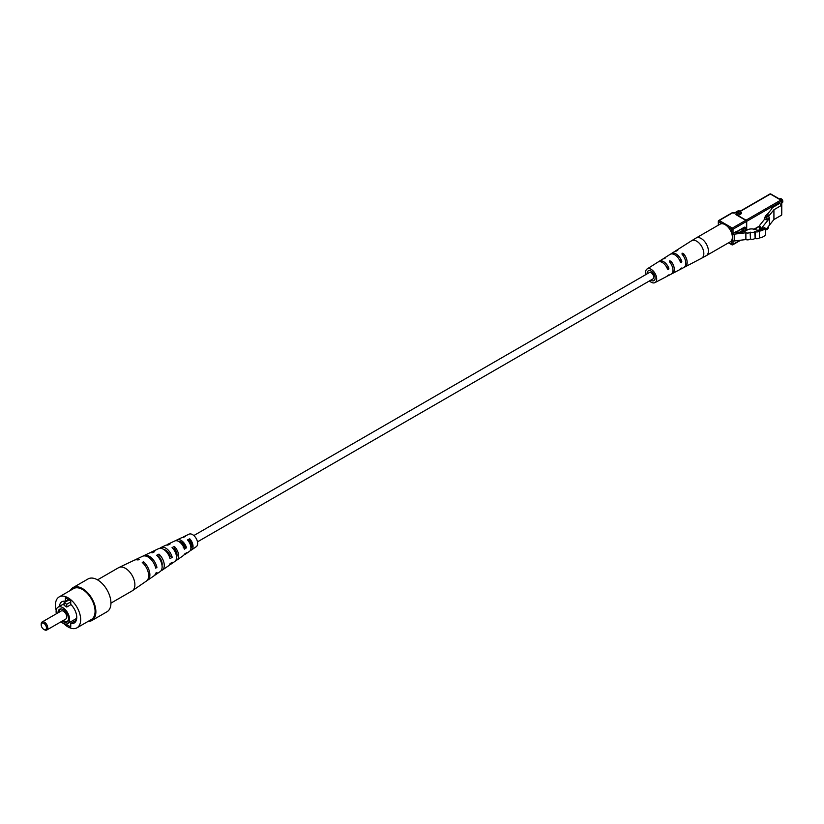 <?xml version="1.0" encoding="UTF-8"?>
<svg xmlns="http://www.w3.org/2000/svg" width="824" height="824" viewBox="0 0 824 824"><rect width="100%" height="100%" fill="white"/><g stroke="black" fill="none" stroke-linecap="round" stroke-linejoin="round"><path stroke-width="1.24" d="M197.472 541.862L652.948 278.903A3.646 2.101 -120 0 0 652.948 274.691A3.646 2.101 -120 0 0 649.291 272.589L193.825 535.549M732.546 233.872L735.678 231.843L736.44 232.667L741.662 232.038A9.26 5.346 0 0 0 747.636 229.628C750.736 228.526 753.816 228.701 756.875 230.174A8.848 5.109 0 0 0 761.335 229.649A3.852 2.225 0 0 0 764.013 227.537A3.852 2.225 0 0 0 764.003 227.424L765.311 228.176A8.683 5.016 180 0 1 759.368 231.132A2.946 1.7 180 0 1 755.175 231.637L754.722 231.688A2.946 1.7 180 0 1 750.52 232.193L750.067 232.255A2.946 1.7 180 0 1 745.875 232.759L734.236 234.16A1.854 1.071 180 0 1 732.546 233.872L732.351 240.567L732.351 233.758M759.368 231.132L759.368 237.94A8.683 5.016 180 0 0 765.311 234.984L765.311 228.176M759.368 237.94A2.946 1.7 180 0 1 755.175 238.445L755.175 231.637M755.175 238.445L754.722 231.688M754.722 238.497A2.946 1.7 180 0 1 750.52 239.001L750.52 232.193M750.52 239.001L750.067 232.255M750.067 239.063A2.946 1.7 180 0 1 745.875 239.568L745.875 232.759M745.875 239.568L734.236 240.969A1.854 1.071 180 0 1 732.546 240.68M781.337 198.883A1.854 1.071 60 0 1 781.492 198.965A1.854 1.071 60 0 1 782.8 201.231A1.854 1.071 60 0 1 782.79 201.406M781.76 202.992L782.316 202.673A2.317 1.339 -120 0 0 782.8 201.612A2.317 1.339 -120 0 0 781.162 198.769A2.317 1.339 -120 0 0 780.009 198.656L779.442 198.986M759.893 229.978L760.336 226.899L759.563 225.467L764.528 219.318L766.886 219.946L769.204 217.546M763.106 228.969L763.106 228.372L759.893 228.959M769.523 224.962L769.523 218.154A0.927 0.536 0 0 1 769.441 218.381L769.472 224.777A0.927 0.536 180 0 1 769.441 225.189L769.441 218.381L761.922 227.682L763.106 228.372M769.441 225.189L765.311 230.308M769.523 218.154A0.927 0.536 0 0 0 769.472 217.969L769.173 217.495A0.927 0.536 180 0 1 769.204 217.083M765.208 216.465L766.773 214.528L768.452 214.982L766.886 216.918L765.208 216.465L765.208 217.979L764.528 217.804L765.208 216.959M759.563 230.03L759.563 225.467M765.939 229.525L766.886 229.783L768.452 227.846L768.452 226.404M764.528 219.318L764.528 217.804M766.886 219.946L766.886 216.918M781.461 214.456A0.927 0.536 180 0 1 781.461 215.208L773.921 219.555L773.921 209.729L768.452 216.496L768.452 214.982M766.886 229.783L766.886 228.341M773.921 219.555L769.523 225.004M767.103 214.621L771.964 208.596L771.336 208.235L779.525 203.497L781.461 204.62A0.927 0.536 0 0 1 781.461 205.372L773.921 209.729M771.336 209.378L771.336 208.235M671.673 273.764A8.704 5.026 -120 0 0 672.394 273.506L679.1 269.994A9.013 5.202 -120 0 0 680.428 268.686L681.788 267.954A9.085 5.243 60 0 1 680.449 269.293A9.085 5.243 60 0 1 679.728 269.561M645.81 274.598A7.88 4.542 60 0 1 647.087 268.984A7.88 4.542 60 0 1 655.059 273.475A7.88 4.542 60 0 1 654.956 282.622A7.88 4.542 60 0 1 651.125 282.179A7.88 4.542 60 0 1 649.456 280.922M654.956 282.622L666.359 276.658A8.415 4.862 -120 0 0 667.502 275.597L668.861 274.866A8.477 4.893 60 0 1 667.697 275.958A8.477 4.893 60 0 1 666.976 276.215M672.394 273.506A8.704 5.026 -120 0 0 670.942 261.187L670.942 263.742A6.077 3.502 -120 0 1 671.838 265.503M669.624 262.001L669.624 260.878L669.624 262.001A8.642 4.985 60 0 1 671.055 274.207L667.697 275.958M669.624 260.878L670.942 261.187M684.425 267.11A9.301 5.366 -120 0 0 685.135 266.842A9.301 5.366 -120 0 0 683.384 253.452L683.384 255.965M682.076 254.266L682.076 253.174L682.076 254.266A9.239 5.335 60 0 1 683.796 267.543L680.449 269.293M682.076 253.174L683.384 253.452M658.644 261.774A8.477 4.893 60 0 1 659.231 261.28A8.477 4.893 60 0 1 668.861 268.356L668.48 269.654L667.502 269.088A8.415 4.862 -120 0 0 657.954 262.084L647.087 268.984M668.48 269.654L667.502 269.088M670.777 254.06A9.085 5.243 60 0 1 671.364 253.576A9.085 5.243 60 0 1 681.788 261.455L681.386 262.732L680.428 262.176A9.013 5.202 -120 0 0 670.087 254.389L663.701 258.437A8.704 5.026 -120 0 0 663.114 258.932M681.386 262.732L680.428 262.176M671.364 253.576L674.557 251.547A9.239 5.335 60 0 1 676.504 251.052L677.812 250.238A9.301 5.366 -120 0 0 675.835 250.733A9.301 5.366 -120 0 0 675.247 251.217M663.701 258.437A8.704 5.026 -120 0 1 665.37 257.974L664.062 258.788A8.642 4.985 60 0 0 662.424 259.251L659.231 261.28M650.785 280.15A5.655 3.265 -120 0 0 653.906 280.654A5.655 3.265 -120 0 0 654.822 276.143A5.655 3.265 -120 0 0 651.125 271.127A5.655 3.265 -120 0 0 648.261 270.869A5.655 3.265 -120 0 0 647.139 273.836M665.05 264.854A5.964 3.44 60 0 1 666.698 267.11L668.861 268.356M730.249 241.834A10.187 5.881 -120 0 0 730.249 230.061A10.187 5.881 -120 0 0 720.052 224.18L696.095 238.012A10.187 5.881 60 0 1 706.281 243.894A10.187 5.881 60 0 1 706.281 255.667L730.249 241.834M65.714 624.067L70.751 626.971L70.751 623.449A12.278 7.086 -120 0 0 74.201 623.006A12.278 7.086 -120 0 0 70.751 604.394L70.751 600.871L65.374 597.771L65.374 601.293A12.278 7.086 -120 0 0 61.924 601.736A12.278 7.086 -120 0 0 59.421 606.392M76.313 620.235L70.751 623.449M68.423 599.532L65.374 601.293M64.128 602.725L64.128 605.527A9.497 5.48 60 0 1 66.754 607.041L66.754 604.239L64.128 602.725L69.041 599.893M66.754 604.239L70.751 601.932M66.754 607.041L70.967 604.6M70.349 590.458A18.952 10.939 60 0 1 72.996 587.636A18.952 10.939 60 0 1 87.602 592.714A18.952 10.939 60 0 1 95.872 611.789A18.952 10.939 60 0 1 91.948 620.462A18.952 10.939 60 0 1 88.189 621.347M63.829 623.644A17.84 10.3 -120 0 0 76.982 627.816L91.392 619.494A17.84 10.3 -120 0 0 95.079 611.336A17.84 10.3 -120 0 0 87.303 593.383A17.84 10.3 -120 0 0 73.552 588.604L59.143 596.926A17.84 10.3 -120 0 0 56.176 610.399M76.982 627.816A17.84 10.3 -120 0 0 80.67 619.648A17.84 10.3 -120 0 0 72.883 601.705A17.84 10.3 -120 0 0 59.143 596.926M60.986 621.801A9.497 5.48 -120 0 0 67.568 623.624A9.497 5.48 -120 0 0 69.535 619.277A9.497 5.48 -120 0 0 61.512 607.041A9.497 5.48 -120 0 0 58.071 607.175A9.497 5.48 -120 0 0 56.362 613.777M62.305 621.039A7.406 4.275 -120 0 0 68.165 620.647A7.406 4.275 -120 0 0 68.516 618.68A7.406 4.275 -120 0 0 61.409 608.936A7.406 4.275 -120 0 0 58.051 612.799M61.821 609.018A6.87 3.966 -120 0 0 59.081 612.201M63.294 620.472A6.87 3.966 -120 0 0 68.31 620.245M46.793 630L65.786 619.03A4.635 2.678 -120 0 0 66.754 616.908A4.635 2.678 -120 0 0 64.725 612.253A4.635 2.678 -120 0 0 61.161 611.006L42.158 621.976A4.635 2.678 60 0 1 45.732 623.212A4.635 2.678 60 0 1 47.751 627.878A4.635 2.678 60 0 1 46.793 630A4.635 2.678 60 0 1 44.475 629.773A4.635 2.678 60 0 1 44.125 629.546M41.221 624.51A4.635 2.678 60 0 1 41.2 624.098A4.635 2.678 60 0 1 42.158 621.976M46.443 627.878A3.708 2.142 -120 0 0 43.816 623.335A3.708 2.142 -120 0 0 41.2 624.85A3.708 2.142 -120 0 0 43.816 629.392A3.708 2.142 -120 0 0 46.443 627.878M72.996 587.636L88.065 578.942A18.952 10.939 60 0 1 107.017 589.881A18.952 10.939 60 0 1 107.017 611.758L91.948 620.462M159.99 548.29A9.713 5.603 60 0 1 161.051 547.486A9.713 5.603 60 0 1 165.675 548.084A9.713 5.603 60 0 1 172.185 557.281L170.053 558.693A9.919 5.727 -120 0 0 163.379 549.237A9.919 5.727 -120 0 0 158.651 548.619L151.812 551.874A10.527 6.077 -120 0 0 150.74 552.657M176.089 540.688A8.292 4.779 60 0 1 177.119 539.844A8.292 4.779 60 0 1 181.074 540.359A8.292 4.779 60 0 1 186.512 547.775L184.38 549.186A8.498 4.903 -120 0 0 178.777 541.512A8.498 4.903 -120 0 0 174.729 540.987L167.89 544.231A9.105 5.253 -120 0 0 166.839 545.055M190.375 550.339A7.684 4.439 -120 0 0 191.632 549.886L196.308 546.662A7.231 4.171 -120 0 0 197.204 540.822A7.231 4.171 -120 0 0 192.538 534.611A7.231 4.171 -120 0 0 189.087 534.158L183.958 536.599A7.684 4.439 -120 0 0 182.938 537.464M143.304 556.004A11.227 6.479 60 0 1 143.953 555.613A11.227 6.479 60 0 1 149.298 556.303A11.227 6.479 60 0 1 156.931 567.386L155.715 568.189A11.34 6.551 -120 0 0 147.98 556.962A11.34 6.551 -120 0 0 142.583 556.262L135.744 559.517A11.948 6.901 -120 0 0 135.095 559.898M97.51 579.859L118.666 567.643A13.431 7.756 60 0 1 118.986 567.479A13.431 7.756 60 0 1 125.382 568.303A13.431 7.756 60 0 1 134.075 579.859A13.431 7.756 60 0 1 132.407 590.715A13.431 7.756 60 0 1 132.097 590.911L110.941 603.127M177.119 539.844L181.568 537.732A7.89 4.553 60 0 1 183.196 537.485L185.493 536.342A7.684 4.439 -120 0 0 183.958 536.599M182.732 543.274A7.684 4.439 -120 0 0 184.669 546.899M143.953 555.613L149.422 553.007A10.743 6.201 60 0 1 152.409 552.801L154.696 551.658A10.527 6.077 -120 0 0 151.812 551.874M118.986 567.479L134.374 560.166A12.072 6.973 60 0 1 137.999 559.99L139.308 559.341A11.948 6.901 -120 0 0 135.744 559.517M161.051 547.486L165.49 545.375A9.311 5.377 60 0 1 167.808 545.128L170.094 543.984A9.105 5.253 -120 0 0 167.89 544.231M165.974 550.391A9.105 5.253 -120 0 0 166.273 551.627M161.113 570.62A10.527 6.077 -120 0 0 162.328 570.084A10.527 6.077 -120 0 0 158.96 554.109L156.663 555.252A10.743 6.201 60 0 1 160.144 571.588L155.159 575.028A11.227 6.479 60 0 0 156.931 572.371L155.715 573.185A11.34 6.551 -120 0 1 153.913 575.894L147.681 580.189A11.948 6.901 -120 0 0 143.561 561.793L142.253 562.452A12.072 6.973 60 0 1 146.435 581.044L132.407 590.715M155.159 575.028A11.227 6.479 60 0 1 154.5 575.399M175.749 560.485A9.105 5.253 -120 0 0 176.985 559.99A9.105 5.253 -120 0 0 174.358 546.446L172.062 547.589A9.311 5.377 60 0 1 174.801 561.494L170.743 564.286A9.713 5.603 60 0 0 172.185 562.277L170.053 563.688A9.919 5.727 -120 0 1 168.57 565.789L162.328 570.084M170.743 564.286A9.713 5.603 60 0 1 169.517 564.801M191.632 549.886A7.684 4.439 -120 0 0 189.747 538.803L187.46 539.936A7.89 4.553 60 0 1 189.448 551.39L185.4 554.181A8.292 4.779 60 0 0 186.512 552.77L184.38 554.181A8.498 4.903 -120 0 1 183.216 555.685L176.985 559.99M185.4 554.181A8.292 4.779 60 0 1 184.154 554.665M147.022 580.559A11.948 6.901 -120 0 0 147.681 580.189M191.796 544.726A5.789 3.348 60 0 1 188.953 540.729M175.069 549.402A6.468 3.739 -120 0 0 176.099 551.184M159.073 558.033A7.231 4.171 -120 0 1 158.744 557.158L159.176 556.931M160.629 560.722A7.231 4.171 -120 0 0 161.906 562.143M163.883 549.546A7.117 4.11 60 0 1 170.218 556.138L169.404 556.653M181.105 543.397A6.149 3.554 60 0 1 180.992 541.893M183.196 547.816L185.493 546.384M167.869 552.049A6.798 3.924 -120 0 0 170.094 555.973L169.322 556.457M165.058 550.442A6.911 3.986 60 0 1 165.109 549.917M162.04 565.47A7.55 4.357 -120 0 0 158.96 556.694L158.321 557.034M176.521 557.199A6.798 3.924 -120 0 0 174.358 548.485L173.349 549.021M190.89 548.393A6.036 3.481 -120 0 0 189.747 540.307L188.377 541.028M178.53 541.378A6.355 3.667 60 0 1 185.009 546.909L183.834 547.641M143.561 563.729L143.561 561.793M158.96 556.694L158.96 554.109M174.358 548.485L174.358 546.446M189.747 540.307L189.747 538.803M156.931 567.386L155.221 566.397M172.185 557.281L170.218 556.138M186.512 547.775L185.009 546.909M734.236 240.969L734.236 234.16M746.06 220.173L780.833 200.098L770.358 194.042L740.23 211.438M740.714 212.036L741.136 212.273A1.854 1.071 0 0 1 741.136 213.787L738.067 215.558M728.787 242.668L731.702 244.347L731.702 240.258M731.702 233.316L731.702 229.227L728.148 227.177M722.143 223.706L718.6 221.656L718.6 225.014M737.264 215.095A0.927 0.536 60 0 1 737.14 214.58A0.927 0.536 -120 0 0 736.481 213.447A1.854 1.071 0 0 0 736.481 214.961L745.782 220.338A0.927 0.536 60 0 1 746.441 221.471L733.01 229.227L733.01 233.388M736.481 213.447L739.828 211.521L738.644 210.841L735.307 212.767A0.927 0.536 -120 0 0 734.658 213.014M732.031 213.148A0.927 0.536 60 0 1 732.68 212.767A1.854 1.071 0 0 0 735.307 212.767M733.329 213.014A0.927 0.536 120 0 0 732.68 212.767L719.249 220.523L732.351 228.083L745.782 220.338A0.927 0.536 120 0 1 746.245 220.286L736.944 214.92A0.927 0.536 120 0 0 736.481 214.961M735.832 232.131L744.144 227.331A1.854 1.071 120 0 1 745.462 228.083L745.462 231.029M746.441 230.514L746.441 221.471A0.927 0.536 180 0 0 746.709 221.09A0.927 0.927 0 0 0 746.245 220.286A0.927 0.536 120 0 1 746.441 220.708A0.927 0.536 180 0 1 746.709 221.09L746.709 230.339M733.01 240.876L733.01 244.347L740.086 240.268M781.461 215.208L781.461 205.372M781.492 204.64L781.492 201.231L746.709 221.316M753.682 229.391L759.563 225.992M743.495 228.021L743.495 230.73L744.144 231.111L743.763 227.867M739.458 232.306L742.187 230.73L742.187 228.784M744.021 227.712A0.927 0.536 -60 0 1 744.144 228.083A0.927 0.536 180 0 0 745.462 228.083M743.495 227.712A0.927 0.536 -120 0 0 744.144 227.331M742.888 231.843A0.927 0.536 120 0 0 743.495 230.73A0.927 0.536 0 0 0 742.187 230.73A0.927 0.536 60 0 0 742.815 231.853M744.865 231.266A0.927 0.536 180 0 1 744.144 231.111A0.927 0.536 -60 0 1 744.062 231.544M741.136 213.787A0.927 0.536 60 0 1 740.477 212.654A0.927 0.536 -0 0 0 740.477 211.902A0.927 0.536 -60 0 0 739.828 211.521A0.927 0.536 -120 0 1 740.477 212.654L737.14 214.58A0.927 0.536 180 0 0 736.872 214.889M740.673 212.324L740.755 212.273A0.927 0.927 0 0 0 740.292 211.48L739.107 210.79A0.927 0.927 0 0 0 738.18 210.79A0.927 0.536 -120 0 1 738.644 210.841A0.927 0.536 -60 0 1 739.303 211.222M718.6 220.904A0.927 0.536 60 0 1 719.249 220.523A0.927 0.536 120 0 0 718.6 221.656A0.927 0.536 180 0 1 718.6 220.904M732.351 228.083A0.927 0.536 120 0 0 731.702 229.227A0.927 0.536 180 0 0 733.01 229.227A0.927 0.536 60 0 0 732.351 228.083M780.833 200.098A0.927 0.536 -60 0 1 781.492 200.479A0.927 0.536 180 0 1 781.492 201.231A0.927 0.536 -120 0 0 780.833 200.098M718.322 225.179L718.322 221.275A0.927 0.927 0 0 1 718.786 220.482L732.217 212.726A0.927 0.927 0 0 1 733.144 212.726L734.843 212.726L738.18 210.79A0.927 0.536 -120 0 0 737.985 211.222M769.698 194.423A0.927 0.536 60 0 1 770.358 194.042A0.927 0.536 -60 0 1 771.006 194.423M731.702 244.347A0.927 0.536 120 0 0 732.351 244.728A0.927 0.536 60 0 0 733.01 244.347A0.927 0.536 180 0 1 731.702 244.347M685.135 266.842L701.615 258.231A10.084 5.82 -120 0 0 701.739 246.52A10.084 5.82 -120 0 0 691.542 240.773L675.835 250.733M679.563 260.168L681.788 261.455M735.884 232.419L743.959 227.661M781.729 213.2A0.927 0.927 0 0 0 781.76 212.963L781.76 200.85A0.927 0.927 0 0 0 781.296 200.057L770.811 194A0.927 0.927 0 0 0 769.894 194L739.952 211.284M740.776 240.186L732.814 244.78A0.927 0.927 0 0 1 731.887 244.78L728.519 242.823M753.939 229.556L759.563 226.312M781.729 214.827L781.729 205.001M696.095 238.012L691.542 240.773M706.281 255.667L701.615 258.231M67.568 623.624L76.694 618.35M58.071 607.175L64.128 603.673M43.816 629.392L44.475 629.773M41.2 624.85L41.2 624.098"/></g></svg>
